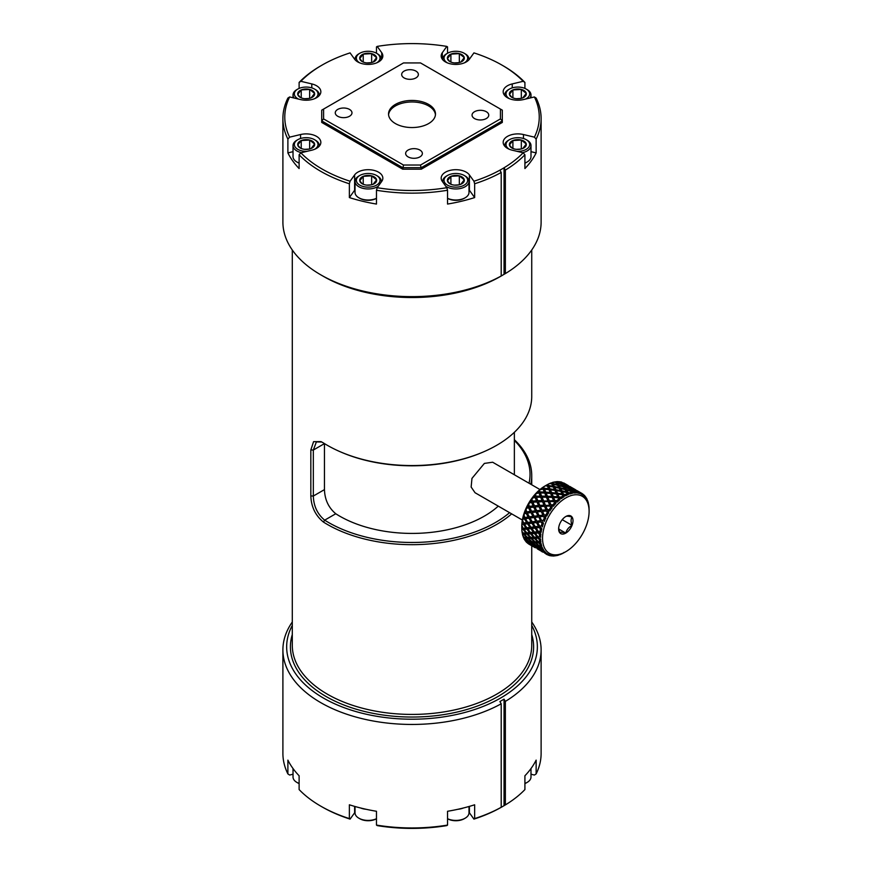 <?xml version="1.0" encoding="UTF-8"?>
<svg xmlns="http://www.w3.org/2000/svg" width="872" height="872" viewBox="0 0 872 872"><rect width="100%" height="100%" fill="white"/><g stroke="black" fill="none" stroke-linecap="round" stroke-linejoin="round"><path stroke-width="1.31" d="M524.911 163.031A13.145 7.586 0 0 0 527.146 161.996L526.219 162.53A11.827 6.834 180 0 1 524.911 163.184M527.146 161.996A13.145 7.586 0 0 0 530.994 156.633L530.994 145.591A13.145 7.586 180 0 1 522.579 152.665M516.965 151.325A11.827 6.834 0 0 0 519.036 151.314A11.827 6.834 0 0 0 528.999 146.812A11.827 6.834 0 0 0 526.219 139.684A11.827 6.834 0 0 0 516.66 137.721A11.827 6.834 0 0 0 509.477 139.684A11.827 6.834 0 0 0 509.379 149.286M526.219 139.684L527.146 140.218A13.145 7.586 180 0 1 530.994 145.591M518.698 149.385A8.469 4.894 0 0 0 522.797 148.48A8.469 4.894 0 0 0 523.843 147.968A8.469 4.894 0 0 0 526.274 144.022A8.469 4.894 0 0 0 521.325 140.054A8.469 4.894 0 0 0 512.9 140.545A8.469 4.894 0 0 0 509.422 145.003A8.469 4.894 0 0 0 511.864 147.968A8.469 4.894 0 0 0 514.371 148.97A8.469 4.894 0 0 0 518.698 149.385M504.746 146.18A13.145 7.586 180 0 1 504.703 145.591A13.145 7.586 180 0 1 508.55 140.218L509.477 139.684M522.797 148.48L526.274 144.022L521.325 140.054L512.9 140.545L509.422 145.003L511.635 147.695M520.976 149.058L516.366 149.33M521.325 148.97L521.325 140.054M512.9 148.48L512.9 140.545M525.565 99.07A11.827 6.834 0 0 0 526.219 89.064A11.827 6.834 0 0 0 516.66 87.102A11.827 6.834 0 0 0 509.477 89.064A11.827 6.834 0 0 0 509.379 98.667M526.219 89.064L527.146 89.598A13.145 7.586 180 0 1 530.994 94.972A13.145 7.586 180 0 1 529.871 98.046M518.698 98.765A8.469 4.894 0 0 0 522.797 97.86A8.469 4.894 0 0 0 523.843 97.348A8.469 4.894 0 0 0 526.274 93.402A8.469 4.894 0 0 0 521.325 89.434A8.469 4.894 0 0 0 512.9 89.925A8.469 4.894 0 0 0 509.422 94.383A8.469 4.894 0 0 0 511.864 97.348A8.469 4.894 0 0 0 514.371 98.351A8.469 4.894 0 0 0 518.698 98.765M504.746 95.549A13.145 7.586 180 0 1 504.703 94.972A13.145 7.586 180 0 1 508.55 89.598L509.477 89.064M522.797 97.86L526.274 93.402L521.325 89.434L512.9 89.925L509.422 94.383L511.635 97.075M520.976 98.438L516.366 98.71M521.325 98.351L521.325 89.434M512.9 97.86L512.9 89.925M464.318 62.871A11.827 6.834 0 0 0 464.22 53.268A11.827 6.834 0 0 0 454.661 51.306A11.827 6.834 0 0 0 447.489 53.268A11.827 6.834 0 0 0 447.38 62.871M464.22 53.268L465.147 53.802A13.145 7.586 180 0 1 468.994 59.176A13.145 7.586 180 0 1 468.962 59.765M456.699 62.969A8.469 4.894 0 0 0 460.808 62.065A8.469 4.894 0 0 0 461.844 61.563A8.469 4.894 0 0 0 464.275 57.607A8.469 4.894 0 0 0 459.326 53.639A8.469 4.894 0 0 0 450.9 54.129A8.469 4.894 0 0 0 447.423 58.588A8.469 4.894 0 0 0 449.865 61.563A8.469 4.894 0 0 0 452.372 62.555A8.469 4.894 0 0 0 456.699 62.969M442.747 59.765A13.145 7.586 180 0 1 442.704 59.176A13.145 7.586 180 0 1 446.551 53.802L447.489 53.268M460.808 62.065L464.275 57.607L459.326 53.639L450.9 54.129L447.423 58.588L449.647 61.291M458.977 62.642L454.367 62.915M459.326 62.555L459.326 53.639M450.9 62.065L450.9 54.129M376.639 62.871A11.827 6.834 0 0 0 376.541 53.268A11.827 6.834 0 0 0 366.981 51.306A11.827 6.834 0 0 0 359.809 53.268A11.827 6.834 0 0 0 359.711 62.871M376.541 53.268L377.467 53.802A13.145 7.586 180 0 1 381.315 59.176A13.145 7.586 180 0 1 381.282 59.765M369.03 62.969A8.469 4.894 0 0 0 373.129 62.065A8.469 4.894 0 0 0 374.164 61.563A8.469 4.894 0 0 0 376.595 57.607A8.469 4.894 0 0 0 371.646 53.639A8.469 4.894 0 0 0 363.221 54.129A8.469 4.894 0 0 0 359.744 58.588A8.469 4.894 0 0 0 362.185 61.563A8.469 4.894 0 0 0 364.703 62.555A8.469 4.894 0 0 0 369.03 62.969M355.068 59.765A13.145 7.586 180 0 1 355.024 59.176A13.145 7.586 180 0 1 358.872 53.802L359.809 53.268M373.129 62.065L376.595 57.607L371.646 53.639L363.221 54.129L359.744 58.588L361.967 61.291M371.298 62.642L366.687 62.915M371.646 62.555L371.646 53.639M363.221 62.065L363.221 54.129M314.639 98.667A11.827 6.834 0 0 0 314.541 89.064A11.827 6.834 0 0 0 304.982 87.102A11.827 6.834 0 0 0 297.81 89.064A11.827 6.834 0 0 0 298.453 99.07M314.541 89.064L315.468 89.598A13.145 7.586 180 0 1 319.315 94.972A13.145 7.586 180 0 1 319.283 95.549M307.031 98.765A8.469 4.894 0 0 0 311.13 97.86A8.469 4.894 0 0 0 312.165 97.348A8.469 4.894 0 0 0 314.607 93.402A8.469 4.894 0 0 0 309.647 89.434A8.469 4.894 0 0 0 301.222 89.925A8.469 4.894 0 0 0 297.744 94.383A8.469 4.894 0 0 0 300.186 97.348A8.469 4.894 0 0 0 302.704 98.351A8.469 4.894 0 0 0 307.031 98.765M294.158 98.046A13.145 7.586 180 0 1 293.025 94.972A13.145 7.586 180 0 1 296.883 89.598L297.81 89.064M311.13 97.86L314.607 93.402L309.647 89.434L301.222 89.925L297.744 94.383L299.968 97.075M309.298 98.438L304.688 98.71M309.647 98.351L309.647 89.434M301.222 97.86L301.222 89.925M314.639 149.286A11.827 6.834 0 0 0 314.541 139.684A11.827 6.834 0 0 0 304.982 137.721A11.827 6.834 0 0 0 297.81 139.684A11.827 6.834 0 0 0 295.423 147.357A11.827 6.834 0 0 0 307.053 151.325M314.541 139.684L315.468 140.218A13.145 7.586 180 0 1 319.315 145.591A13.145 7.586 180 0 1 319.283 146.18M307.031 149.385A8.469 4.894 0 0 0 311.13 148.48A8.469 4.894 0 0 0 312.165 147.968A8.469 4.894 0 0 0 314.607 144.022A8.469 4.894 0 0 0 309.647 140.054A8.469 4.894 0 0 0 301.222 140.545A8.469 4.894 0 0 0 297.744 145.003A8.469 4.894 0 0 0 300.186 147.968A8.469 4.894 0 0 0 302.704 148.97A8.469 4.894 0 0 0 307.031 149.385M301.44 152.665A13.145 7.586 180 0 1 293.025 145.591A13.145 7.586 180 0 1 296.883 140.218L297.81 139.684M293.025 145.591L293.025 156.633A13.145 7.586 0 0 0 296.883 161.996A13.145 7.586 0 0 0 299.118 163.031M299.118 163.184A11.827 6.834 180 0 1 297.81 162.53L296.883 161.996M311.13 148.48L314.607 144.022L309.647 140.054L301.222 140.545L297.744 145.003L299.968 147.695M309.298 149.058L304.688 149.33M309.647 148.97L309.647 140.054M301.222 148.48L301.222 140.545M376.475 198.358A11.827 6.834 180 0 1 369.368 200.288A11.827 6.834 180 0 1 359.809 198.326L358.872 197.791A13.145 7.586 0 0 0 369.499 199.971A13.145 7.586 0 0 0 376.475 198.304M369.368 187.109A11.827 6.834 0 0 0 379.32 182.597A11.827 6.834 0 0 0 376.541 175.479A11.827 6.834 0 0 0 366.981 173.517A11.827 6.834 0 0 0 359.809 175.479A11.827 6.834 0 0 0 357.487 183.24A11.827 6.834 0 0 0 369.368 187.109M376.541 175.479L377.467 176.013A13.145 7.586 180 0 1 381.315 181.387A13.145 7.586 180 0 1 381.271 182.041M378.241 186.259A13.145 7.586 180 0 1 369.499 188.93A13.145 7.586 180 0 1 355.024 181.387A13.145 7.586 180 0 1 358.872 176.013L359.809 175.479M369.03 185.169A8.469 4.894 0 0 0 373.129 184.275A8.469 4.894 0 0 0 374.164 183.763A8.469 4.894 0 0 0 376.595 179.817A8.469 4.894 0 0 0 371.646 175.85A8.469 4.894 0 0 0 363.221 176.34A8.469 4.894 0 0 0 359.744 180.798A8.469 4.894 0 0 0 362.185 183.763A8.469 4.894 0 0 0 364.703 184.766A8.469 4.894 0 0 0 369.03 185.169M355.024 181.387L355.024 192.418A13.145 7.586 0 0 0 358.872 197.791M373.129 184.275L376.595 179.817L371.646 175.85L363.221 176.34L359.744 180.798L361.967 183.491M371.298 184.853L366.687 185.126M371.646 184.766L371.646 175.85M363.221 184.275L363.221 176.34M447.543 198.304A13.145 7.586 0 0 0 457.179 199.971A13.145 7.586 0 0 0 465.147 197.791L464.22 198.326A11.827 6.834 180 0 1 457.048 200.288A11.827 6.834 180 0 1 447.543 198.358M465.147 197.791A13.145 7.586 0 0 0 468.994 192.418L468.994 181.387A13.145 7.586 180 0 1 457.179 188.93A13.145 7.586 180 0 1 445.777 186.259M457.048 187.109A11.827 6.834 0 0 0 467 182.597A11.827 6.834 0 0 0 464.22 175.479A11.827 6.834 0 0 0 454.661 173.517A11.827 6.834 0 0 0 447.489 175.479A11.827 6.834 0 0 0 445.167 183.24A11.827 6.834 0 0 0 457.048 187.109M464.22 175.479L465.147 176.013A13.145 7.586 180 0 1 468.994 181.387M456.699 185.169A8.469 4.894 0 0 0 460.808 184.275A8.469 4.894 0 0 0 461.844 183.763A8.469 4.894 0 0 0 464.275 179.817A8.469 4.894 0 0 0 459.326 175.85A8.469 4.894 0 0 0 450.9 176.34A8.469 4.894 0 0 0 447.423 180.798A8.469 4.894 0 0 0 449.865 183.763A8.469 4.894 0 0 0 452.372 184.766A8.469 4.894 0 0 0 456.699 185.169M442.758 182.041A13.145 7.586 180 0 1 442.704 181.387A13.145 7.586 180 0 1 446.551 176.013L447.489 175.479M460.808 184.275L464.275 179.817L459.326 175.85L450.9 176.34L447.423 180.798L449.647 183.491M458.977 184.853L454.367 185.126M459.326 184.766L459.326 175.85M450.9 184.275L450.9 176.34M524.911 783.438A13.145 7.586 0 0 0 527.146 782.402L526.219 782.936A11.827 6.834 180 0 1 524.911 783.59M527.146 782.402A13.145 7.586 0 0 0 530.481 779.121A13.145 7.586 0 0 0 530.994 777.028L530.994 768.548M366.12 809.281A13.145 7.586 180 0 1 360.572 807.973M376.475 818.764A11.827 6.834 180 0 1 359.809 818.732L358.872 818.198A13.145 7.586 0 0 0 376.475 818.71M355.024 806.502L355.024 812.824A13.145 7.586 0 0 0 358.872 818.198M299.118 783.59A11.827 6.834 180 0 1 297.81 782.936L296.883 782.402A13.145 7.586 0 0 0 299.118 783.438M293.025 768.548L293.025 777.028A13.145 7.586 0 0 0 296.883 782.402M463.457 807.973A13.145 7.586 180 0 1 457.898 809.281M447.543 818.71A13.145 7.586 0 0 0 465.147 818.198L464.22 818.732A11.827 6.834 180 0 1 447.543 818.764M465.147 818.198A13.145 7.586 0 0 0 468.482 814.917A13.145 7.586 0 0 0 468.994 812.824L468.994 806.502M322.041 806.883L320.711 806.12A129.111 74.545 0 0 0 349.367 818.59L350.086 819.113A127.236 73.455 180 0 1 322.041 806.883L320.711 806.12A129.111 74.545 0 0 1 299.118 789.574L299.118 775.775A129.111 74.545 180 0 1 287.891 760.122L287.891 773.922L289.635 775.044L293.025 774.227M473.932 819.113L474.651 818.59A129.111 74.545 0 0 0 501.204 807.298L501.978 806.883A127.236 73.455 180 0 1 473.932 819.113L469.409 812.802A14.671 8.469 0 0 0 468.994 812.29M289.635 137.155L287.891 139.106A129.111 74.545 180 0 1 282.899 118.592L282.899 222.098A129.111 74.545 0 0 0 320.711 274.8L320.711 274.8A129.111 74.545 0 0 0 501.204 275.988L505.357 273.59A129.111 74.545 0 0 0 541.12 222.098L541.12 118.592A129.111 74.545 180 0 1 536.138 139.106L534.394 137.155A127.236 73.455 0 0 0 534.394 96.956L523.462 99.572A14.671 8.469 180 0 1 507.471 97.74A14.671 8.469 180 0 1 503.177 91.745A14.671 8.469 180 0 1 512.235 83.919L523.156 81.303A127.236 73.455 0 0 0 501.978 65.117A127.236 73.455 0 0 0 473.932 52.887L469.409 59.198A14.671 8.469 180 0 1 445.472 61.945A14.671 8.469 180 0 1 441.178 55.95A14.671 8.469 180 0 1 442.3 52.712L446.824 46.401A127.236 73.455 0 0 0 377.205 46.401L381.729 52.712A14.671 8.469 180 0 1 382.841 55.95A14.671 8.469 180 0 1 373.783 63.776A14.671 8.469 180 0 1 357.793 61.945A14.671 8.469 180 0 1 354.621 59.198L350.086 52.887A127.236 73.455 0 0 0 322.041 65.117L322.041 65.117A127.236 73.455 0 0 0 300.862 81.303L311.795 83.919A14.671 8.469 180 0 1 320.842 91.745A14.671 8.469 180 0 1 300.557 99.572L289.635 96.956A127.236 73.455 0 0 0 289.635 137.155L300.557 134.539A14.671 8.469 180 0 1 320.842 142.365A14.671 8.469 180 0 1 311.795 150.191L300.862 152.807A127.236 73.455 0 0 0 350.086 181.234L354.621 174.923A14.671 8.469 180 0 1 371.036 169.855A14.671 8.469 180 0 1 382.841 178.161A14.671 8.469 180 0 1 381.729 181.409L377.205 187.709A127.236 73.455 0 0 0 446.824 187.709L442.3 181.409A14.671 8.469 180 0 1 441.178 178.161A14.671 8.469 180 0 1 452.993 169.855A14.671 8.469 180 0 1 469.409 174.923L473.932 181.234A127.236 73.455 0 0 0 501.978 169.005A127.236 73.455 0 0 0 523.156 152.807L512.235 150.191A14.671 8.469 180 0 1 507.471 148.36A14.671 8.469 180 0 1 503.177 142.365A14.671 8.469 180 0 1 523.462 134.539L534.394 137.155M350.086 181.234L349.367 183.774A129.111 74.545 180 0 1 320.711 171.304A129.111 74.545 180 0 1 299.118 154.758L300.862 152.807M287.891 139.106L287.891 152.905A129.111 74.545 0 0 0 299.118 168.558L299.118 154.758M282.899 118.592A129.111 74.545 180 0 1 287.891 98.078L289.635 96.956M300.862 81.303L299.118 82.426L299.118 88.41M299.118 82.426A129.111 74.545 180 0 1 318.662 67.09L322.041 65.117M503.308 65.88L501.978 65.117L503.308 65.88A129.111 74.545 180 0 1 524.911 82.426L523.156 81.303M428.61 104.411A23.479 13.549 0 0 0 403.028 101.468A23.479 13.549 0 0 0 388.541 113.992A23.479 13.549 0 0 0 395.408 123.573A23.479 13.549 0 0 0 420.991 126.516A23.479 13.549 0 0 0 435.488 113.992A23.479 13.549 0 0 0 428.61 104.411M435.444 114.755A23.479 13.549 0 0 0 428.61 105.937A23.479 13.549 0 0 0 403.649 102.863A23.479 13.549 0 0 0 388.574 114.755M415.933 71.101A8.36 4.829 0 0 0 406.821 70.054A8.36 4.829 0 0 0 401.665 74.512A8.36 4.829 0 0 0 404.107 77.924A8.36 4.829 0 0 0 413.219 78.96A8.36 4.829 0 0 0 418.375 74.512A8.36 4.829 0 0 0 415.933 71.101M349.53 109.425A8.36 4.829 0 0 0 340.429 108.379A8.36 4.829 0 0 0 335.262 112.837A8.36 4.829 0 0 0 337.715 116.249A8.36 4.829 0 0 0 346.816 117.295A8.36 4.829 0 0 0 351.983 112.837A8.36 4.829 0 0 0 349.53 109.425M419.912 150.06A8.36 4.829 0 0 0 410.81 149.014A8.36 4.829 0 0 0 405.644 153.472A8.36 4.829 0 0 0 408.096 156.884A8.36 4.829 0 0 0 417.198 157.93A8.36 4.829 0 0 0 422.364 153.472A8.36 4.829 0 0 0 419.912 150.06M486.314 111.725A8.36 4.829 0 0 0 477.202 110.679A8.36 4.829 0 0 0 472.046 115.137A8.36 4.829 0 0 0 474.488 118.548A8.36 4.829 0 0 0 483.6 119.595A8.36 4.829 0 0 0 488.756 115.137A8.36 4.829 0 0 0 486.314 111.725M558.636 528.955A10.17 5.864 120 0 0 559.595 532.541A10.17 5.864 120 0 0 565.819 533.097A10.17 5.864 120 0 0 572.043 525.358A10.17 5.864 120 0 0 572.043 517.052A10.17 5.864 120 0 0 565.819 516.497A10.17 5.864 120 0 0 559.595 524.246A10.17 5.864 120 0 0 558.636 528.955L558.636 528.955M558.636 527.843L559.595 532.541C560.402 532.007 562.473 532.192 565.819 533.097C566.626 529.816 568.697 527.233 572.043 525.358C570.789 521.859 570.789 519.091 572.043 517.052C568.729 516.148 566.658 515.962 565.819 516.507A10.17 5.864 120 0 0 565.819 516.507M532.977 542.7L536.422 545.73L538.613 545.948L535.299 542.831L532.977 542.7L533.61 542.079L536.28 542.624M530.056 542.362L533.62 545.251L535.713 545.632L532.236 542.635L530.056 542.362L530.754 541.752L533.293 542.384M528.105 541.25L530.481 541.992M535.386 545.458L537.032 545.807M537.871 546.264L536.869 546.591L540.444 549.425L538.504 548.913L534.819 546.177L535.31 545.567M524.846 529.14L527.604 528.857L530.285 532.28L526.841 532.879L523.985 529.413L524.846 529.14M528.574 528.748L531.495 528.399L534.035 531.898L530.547 532.574L527.811 528.999L528.574 528.748M532.509 528.279L535.561 527.887L537.937 531.419L534.449 532.16L531.855 528.519L532.509 528.279M525.217 524.072L528.247 523.658L530.645 527.2L526.939 527.822L524.366 524.203L525.217 524.072M529.304 523.516L532.487 523.091L534.765 526.666L531.026 527.32L528.563 523.636L529.304 523.516M533.599 522.938L536.912 522.481L539.027 526.067L535.299 526.753L532.977 523.037L533.599 522.938M531.113 521.957L531.735 521.859L529.598 518.262L528.901 518.23L531.113 521.957L527.778 522.415L525.489 518.709L528.901 518.23M535.702 521.336L534.187 517.641L535.702 521.336L532.236 521.805L530.045 518.066L533.61 517.587M540.433 520.682L538.94 517.031L540.433 520.682L536.869 521.173L534.808 517.434L538.493 516.965M533.522 516.409L530.983 512.627L532.945 516.355L529.348 516.834L532.945 516.355M538.318 515.81L536.029 512.028L537.871 515.744L534.155 516.202L537.871 515.744M543.234 515.221L541.218 511.493L542.929 515.145L539.114 515.592L542.929 515.145M535.942 511.014L533.697 507.144L535.441 510.818L531.604 511.254L535.441 510.818M541.032 510.502L539.027 506.676L540.662 510.294L536.716 510.687L540.662 510.294M546.221 510.055L544.477 506.305L545.992 509.826L541.981 510.164L545.992 509.826M538.929 505.836L536.956 501.956L538.504 505.498L534.46 505.825L538.504 505.498M544.27 505.498L542.526 501.694L543.986 505.15L539.844 505.4L543.986 505.15M545.643 505.422L549.676 505.248L545.643 505.422M542.395 501.04L540.673 497.214L542.057 500.572L537.839 500.735L542.057 500.572M543.79 501.008L547.921 500.942L543.79 501.008M549.338 500.942L553.48 500.506L549.338 500.942L547.845 497.258L549.164 500.463M542.024 496.724L546.221 496.768L545.992 496.179L541.643 496.124L542.024 496.724M547.66 496.811L551.889 496.986L551.823 496.397L547.431 496.223L547.66 496.811L546.166 493.138L547.431 496.223M553.339 497.062L557.59 497.356L557.677 496.789L553.273 496.484L553.339 497.062L552.041 493.541L553.273 496.484M546.025 492.844L550.297 493.149L550.188 492.462L545.752 492.146L546.025 492.844L544.553 489.214L545.752 492.146M551.758 493.28L556.053 493.737L556.096 493.062L551.638 492.593L551.758 493.28L550.439 489.792L551.638 492.593M525.489 538.373L528.901 541.392L531.124 541.621L527.789 538.493L525.489 538.373L528.868 538.307M528.563 538.514L531.876 541.676L534.231 541.785L531.026 538.525L528.563 538.514L532.029 538.373M531.855 538.504L535.016 541.795L537.49 541.752L534.449 538.406L531.855 538.504L535.375 538.307M527.942 533.947L526.939 534.067L530.002 537.435L527.505 537.446L524.366 534.187L526.939 534.067M524.366 534.187L527.702 533.675M531.876 534.231L531.212 533.424L530.558 533.817L533.468 537.283L530.841 537.414L527.811 534.013L530.558 533.817M527.811 534.013L531.212 533.424M537.108 536.989L537.566 536.487L534.918 533.075L534.362 533.446L537.108 536.989L534.362 537.217L531.473 533.729L534.362 533.446M531.473 533.729L534.918 533.075M563.999 495.231L564.151 496.691L563.999 495.231A35.207 20.328 -60 0 1 564.195 495.122A35.207 20.328 -60 0 1 564.391 495.002L563.857 494.925M557.524 493.912L561.797 494.5L561.993 493.857L557.557 493.236L557.524 493.912L556.369 490.598L557.557 493.236M550.199 489.693L554.505 490.293L554.505 489.53L550.047 488.898L550.199 489.693L548.88 486.282L550.047 488.898M546.482 485.126L546.875 484.897A35.207 20.328 120 0 0 546.69 485.006A35.207 20.328 120 0 0 546.482 485.126L545.349 485.813A34.27 19.784 -60 0 0 544.215 486.511L545.382 485.791A35.207 20.328 120 0 0 543.638 486.979L544.477 489.072L548.739 489.508L548.575 488.723L544.161 488.266M544.477 489.072L543.638 486.979M542.548 487.797L542.166 488.102A35.207 20.328 120 0 1 542.548 487.797L542.504 487.721A34.27 19.784 -60 0 1 543.594 486.925M522.284 521.423L522.197 522.688L523.364 522.993L522.284 521.423A34.27 19.784 -60 0 1 522.535 520.039L523.538 522.982L526.699 522.557L524.377 518.873L522.699 519.265A34.27 19.784 -60 0 1 523.015 517.87L524.453 517.652L523.505 516.05A34.27 19.784 -60 0 1 523.93 514.633L524.748 517.478L528.192 516.998L526.121 513.281L524.192 513.837A34.27 19.784 -60 0 1 524.693 512.42L526.23 512.202L525.391 510.6A34.27 19.784 -60 0 1 525.99 509.183L526.666 511.875L530.35 511.395L528.53 507.722L526.35 508.398A34.27 19.784 -60 0 1 527.004 507.003L528.661 506.806L527.92 505.226A34.27 19.784 -60 0 1 528.672 503.863L529.239 506.349L533.141 505.945L531.538 502.359L529.097 503.111A34.27 19.784 -60 0 1 529.904 501.782L531.637 501.629L530.983 500.103A34.27 19.784 -60 0 1 531.865 498.839L532.367 501.073L536.465 500.811L535.037 497.378L532.367 498.141A34.27 19.784 -60 0 1 533.293 496.909L535.103 496.833L534.514 495.394A34.27 19.784 -60 0 1 535.495 494.25L535.975 496.201L540.226 496.135L538.929 492.909L536.051 493.628A34.27 19.784 -60 0 1 537.065 492.538L538.929 492.56L538.395 491.219A34.27 19.784 -60 0 1 539.452 490.238L539.942 491.895L544.302 492.059L543.093 489.105L540.041 489.704A34.27 19.784 -60 0 1 541.12 488.8L543.005 488.941L542.689 488.135M539.942 491.895L540.378 492.593L544.575 492.756L544.302 492.059M535.975 496.201L540.607 496.724L538.929 492.909M532.367 501.073L536.945 501.269L535.037 497.378M529.239 506.349L533.719 506.283L531.538 502.359M526.666 511.875L531.004 511.581L528.53 507.722M524.748 517.478L528.89 517.031L526.121 513.281M526.699 522.557L527.451 522.448L525.206 518.894L524.377 518.873M521.827 526.579L521.805 526.557A34.27 19.784 -60 0 1 521.859 525.249L523.069 528.247L525.947 527.931L523.353 524.334L521.914 524.508A34.27 19.784 -60 0 1 522.045 523.178L522.132 523.178A35.207 20.328 120 0 1 522.197 522.688M521.914 524.508L524.203 524.203L526.71 527.669L525.947 527.931M526.612 532.607L525.958 532.945L523.069 529.5L521.859 529.424A34.27 19.784 -60 0 1 521.805 528.367A35.207 20.328 120 0 1 521.794 528.127A35.207 20.328 120 0 1 521.794 527.909L521.794 528.367M521.859 529.424L524.061 529.391M522.546 533.838L524.399 533.817L522.546 533.838A34.27 19.784 -60 0 1 522.372 533.119M523.767 538.22A35.207 20.328 120 0 0 524.508 539.626L528.192 541.294L523.767 538.22L523.941 537.643A34.27 19.784 -60 0 1 523.745 537.239M523.941 537.643L525.914 538.111M561.034 554.123L561.165 554.156A35.207 20.328 -60 0 0 562.92 553.317L563.072 553.197A34.27 19.784 120 0 0 564.173 552.619L563.868 552.412M556.609 555.475L556.925 555.562A35.207 20.328 -60 0 0 558.614 555.104L558.898 554.821A34.27 19.784 120 0 0 559.977 554.483L559.693 554.745A35.207 20.328 -60 0 0 560.086 554.603L561.361 553.96A34.27 19.784 120 0 0 562.451 553.491L561.165 554.156M552.412 555.824L552.903 556.009A35.207 20.328 -60 0 0 554.494 555.944L554.908 555.508A34.27 19.784 120 0 0 555.922 555.42L555.508 555.824A35.207 20.328 -60 0 0 555.878 555.769L557.252 555.213A34.27 19.784 120 0 0 558.309 554.974L556.925 555.562M548.553 555.148L549.218 555.475A35.207 20.328 -60 0 0 550.657 555.813L551.224 555.257A34.27 19.784 120 0 0 552.15 555.41L551.584 555.933A35.207 20.328 -60 0 0 551.932 555.965L553.371 555.519A34.27 19.784 120 0 0 554.352 555.529L552.903 556.009M546.591 554.363L545.992 553.993A35.207 20.328 -60 0 0 546.591 554.363A35.207 20.328 -60 0 0 547.235 554.701L547.954 554.058A34.27 19.784 120 0 0 548.76 554.461L548.052 555.072A35.207 20.328 -60 0 0 548.357 555.192L549.84 554.886A34.27 19.784 120 0 0 550.723 555.137L549.218 555.475M544.793 553.164L545.109 552.27L545.861 552.586L544.793 553.164L545.262 553.469L546.766 553.306A34.27 19.784 120 0 0 547.518 553.807L546.69 553.317M544.324 552.663L539.746 549.785L543.321 551.584A35.207 20.328 -60 0 0 544.324 552.663L545.196 551.954A34.27 19.784 120 0 0 545.861 552.586M542.308 550.505L542.678 549.676L543.539 549.851L542.308 550.505L542.744 550.842L544.248 550.853A34.27 19.784 120 0 0 544.847 551.573L543.834 550.853M542.024 549.742L537.566 546.7L539.735 546.962L541.283 548.335A35.207 20.328 -60 0 0 542.024 549.742L543.038 549.011A34.27 19.784 120 0 0 543.539 549.851M537.566 546.7L538.068 545.97L540.662 546.679M540.466 547.017L541.861 546.341L540.466 547.017L542.351 547.594A34.27 19.784 120 0 0 542.776 548.521L541.588 547.485M540.4 546.036L539.354 545.992L536.084 542.853L538.514 542.853L539.942 544.335A35.207 20.328 -60 0 0 540.4 546.036L541.545 545.316A34.27 19.784 120 0 0 541.861 546.341M536.084 542.853L536.629 542.231L539.43 542.711M539.343 542.831L540.891 542.155L539.343 542.831L541.13 543.627A34.27 19.784 120 0 0 541.381 544.717L540.008 543.311M539.495 541.654L538.329 541.719L535.332 538.351L538.035 538.144L539.332 539.724A35.207 20.328 -60 0 0 539.495 541.654L540.749 540.978A34.27 19.784 120 0 0 540.891 542.155M535.332 538.351L538.504 537.643L540.695 540.302A34.27 19.784 120 0 1 540.64 539.06L539.299 538.482A35.207 20.328 -60 0 1 539.299 538.024L539.299 538.482M538.318 532.977L535.332 533.348L538.776 532.618L538.318 532.977L539.485 534.634A35.207 20.328 -60 0 0 539.332 536.738L540.695 536.127A34.27 19.784 120 0 0 540.64 537.435M539.343 532.847L541.13 532.302L539.343 532.847L540.88 534.046A34.27 19.784 120 0 0 540.749 535.386L538.776 532.618M539.932 531.43L538.514 531.637L536.084 527.974L539.354 527.516L540.389 529.206A35.207 20.328 -60 0 0 539.932 531.43L541.381 530.917A34.27 19.784 120 0 0 541.13 532.302M536.084 527.974L539.779 527.309L541.534 530.143A34.27 19.784 120 0 1 541.861 528.737L540.738 527.811A35.207 20.328 -60 0 1 540.869 527.298L540.738 527.811M541.272 525.892L539.724 526.121L537.566 522.404L541.098 521.925L542.013 523.625A35.207 20.328 -60 0 0 541.272 525.892L542.765 525.511A34.27 19.784 120 0 0 542.34 526.928M537.566 522.404L541.468 521.859L543.027 524.715A34.27 19.784 120 0 1 543.529 523.298L542.537 522.208A35.207 20.328 -60 0 1 542.733 521.696L542.537 522.208M543.311 520.29L541.643 520.519L539.735 516.813L543.507 516.366L544.313 518.044A35.207 20.328 -60 0 0 543.311 520.29L544.837 520.061A34.27 19.784 120 0 0 544.237 521.478M547.507 514.742L545.981 514.796A35.207 20.328 -60 0 1 547.224 512.638L546.504 511.014L542.526 511.363L544.204 514.992L547.507 514.742A34.27 19.784 120 0 0 546.755 516.104L544.782 516.213L545.85 517.881A34.27 19.784 120 0 0 545.185 519.276L543.507 516.366M550.712 509.717L549.207 509.575A35.207 20.328 -60 0 1 550.635 507.58L550.003 506.022L545.839 506.218L547.572 509.946L550.712 509.717A34.27 19.784 120 0 0 549.829 510.981L547.856 510.894L548.75 512.66A34.27 19.784 120 0 0 547.943 513.99L546.504 511.014M554.341 505.117L552.881 504.79A35.207 20.328 -60 0 1 554.472 503.013L553.894 501.553L549.6 501.542L551.082 505.204L554.341 505.117A34.27 19.784 120 0 0 553.36 506.261L551.409 505.967L552.129 507.787A34.27 19.784 120 0 0 551.213 509.019L550.635 507.58M552.129 507.787L551.409 505.967M551.082 505.204L549.6 501.542M558.287 501.117L556.903 500.593A35.207 20.328 -60 0 1 558.603 499.089L558.069 497.749L553.676 497.476L554.952 501.008L558.287 501.117A34.27 19.784 120 0 0 557.23 502.098L555.344 501.574L555.911 503.417A34.27 19.784 120 0 0 554.897 504.496L554.472 503.013M555.911 503.417L555.344 501.574M554.952 501.008L553.676 497.476M562.44 497.803L561.154 497.095A35.207 20.328 -60 0 1 562.898 495.906L562.375 494.707L557.949 494.13L559.05 497.487L562.44 497.803A34.27 19.784 120 0 0 561.35 498.599L559.53 497.858L559.955 499.678A34.27 19.784 120 0 0 558.887 500.583L558.603 499.089M559.955 499.678L559.53 497.858M559.05 497.487L557.949 494.13M564.151 496.691A34.27 19.784 120 0 0 563.05 497.389L562.898 495.906M565.808 497.923A32.918 19.01 120 0 0 542.537 538.242A32.918 19.01 120 0 0 565.819 551.682A32.918 19.01 120 0 0 565.83 551.682A32.918 19.01 120 0 0 589.101 511.363A32.918 19.01 120 0 0 565.808 497.923M547.224 512.638L547.943 513.99M544.313 518.044L545.185 519.276M542.013 523.625L543.027 524.715M540.389 529.206L541.534 530.143M539.485 534.634L540.749 535.386M539.332 539.724L540.695 540.302M539.942 544.335L541.381 544.717M541.283 548.335L542.776 548.521M543.321 551.584L544.847 551.573M545.992 553.993L547.518 553.807M565.819 551.682L564.206 552.619A35.207 20.328 -60 0 1 564.206 552.619A35.207 20.328 -60 0 1 564.01 552.728M521.794 528.127L521.794 526.263A32.918 19.01 -60 0 1 545.065 485.944L545.065 485.944A32.918 19.01 -60 0 1 545.076 485.933L546.69 485.006A35.207 20.328 120 0 0 546.679 485.006M528.476 543.877A35.207 20.328 120 0 0 529.086 544.248L533.163 546.591L528.476 543.877L528.683 542.929M527.429 542.962L527.495 543.147A35.207 20.328 120 0 0 527.745 543.354L528.04 543.365M530.361 544.379L525.805 541.468A35.207 20.328 120 0 0 526.819 542.548L530.503 544.226M525.805 541.468L526.001 540.695M524.693 538.972L525.031 540.444A35.207 20.328 120 0 0 525.227 540.727L525.707 540.596M523.026 535.463L523.233 536.934A35.207 20.328 120 0 0 523.364 537.283L524.05 537.043M522.426 534.231A35.207 20.328 120 0 0 522.884 535.92L524.388 537.348L527.178 537.119M522.132 532.705A35.207 20.328 120 0 0 522.208 533.119L522.045 531.277M521.827 529.62A35.207 20.328 120 0 0 521.979 531.549L523.353 533.075L525.958 532.945M521.805 526.557L521.794 527.909M521.979 524.519A35.207 20.328 120 0 0 521.827 526.623M522.873 519.102A35.207 20.328 120 0 0 522.426 521.314M523.505 516.05L523.353 517.183A35.207 20.328 120 0 0 523.222 517.696L523.015 517.87M524.508 513.51A35.207 20.328 120 0 0 523.767 515.777M525.391 510.6L525.217 511.581A35.207 20.328 120 0 0 525.02 512.093L524.693 512.42M526.808 507.929A35.207 20.328 120 0 0 525.794 510.175M527.92 505.226L527.734 506.054A35.207 20.328 120 0 0 527.484 506.545L527.004 507.003M529.707 502.534A35.207 20.328 120 0 0 528.465 504.681M530.983 500.103L530.83 500.746A35.207 20.328 120 0 0 530.525 501.215L529.904 501.782M533.13 497.476A35.207 20.328 120 0 0 531.691 499.471M534.514 495.394L534.405 495.841A35.207 20.328 120 0 0 534.056 496.266L533.293 496.909M536.956 492.909A35.207 20.328 120 0 0 535.364 494.686M538.395 491.219L538.351 491.481A35.207 20.328 120 0 0 537.98 491.852L537.065 492.538M541.087 488.974A35.207 20.328 120 0 0 539.387 490.478M542.166 488.102L541.12 488.8M522.361 520.039L475.044 492.724L471.142 487.045L471.959 478.401L484.374 463.413L492.647 462.225L539.964 489.541M514.36 432.305L514.36 474.335A102.351 59.089 180 0 1 514.36 474.76M498.272 506.131A102.351 59.089 180 0 1 339.644 516.115A102.351 59.089 180 0 1 335.764 513.75L324.667 520.159A118.025 68.136 0 0 0 328.559 522.513A118.025 68.136 0 0 0 509.586 512.671M321.79 441.995L316.383 441.919L313.331 450.039L324.46 443.608L324.46 489.617C324.787 499.656 328.548 507.7 335.764 513.75M292.294 625.388A125.361 72.376 0 0 0 323.37 698.014A125.361 72.376 0 0 0 476.799 708.794A125.361 72.376 0 0 0 531.735 625.388M531.735 621.998A129.111 74.545 180 0 1 541.12 649.902A129.111 74.545 180 0 1 505.357 701.404L504.049 699.148L499.907 701.546L501.204 703.802A129.111 74.545 180 0 1 320.711 702.614A129.111 74.545 180 0 1 282.899 649.902A129.111 74.545 180 0 1 292.294 621.998M323.37 276.337L320.711 274.8L323.37 276.337A125.361 72.376 180 0 0 500.648 276.337L501.978 275.574M511.668 513.87A119.726 69.117 180 0 1 327.36 524.432A119.726 69.117 180 0 1 323.414 522.045C315.413 515.483 311.217 506.785 310.835 495.95L310.835 449.952L313.56 441.668L321.038 441.624L323.414 442.932A119.726 69.117 0 0 0 327.36 445.32A119.726 69.117 0 0 0 340.44 451.849A119.726 69.117 0 0 0 483.589 451.849A119.726 69.117 0 0 0 531.735 396.444L531.735 250.002M483.589 451.849L482.576 452.285A118.025 68.136 180 0 1 341.453 452.285L340.44 451.849M529.021 483.23A118.025 68.136 0 0 0 514.36 440.404M514.36 439.695A119.726 69.117 180 0 1 531.735 475.556A119.726 69.117 180 0 1 530.786 484.243M310.835 449.952L313.331 450.039L313.331 496.037C313.648 506.076 317.43 514.12 324.667 520.159L323.414 522.045M534.449 538.406L535.016 537.893M524.759 538.318L525.576 537.806M527.789 538.493L528.53 537.98M531.026 538.525L531.68 538.013M527.331 541.85L529.359 542.253L532.956 545.109L527.331 541.85L528.083 541.272M538.514 542.853L538.972 542.231M526.677 541.697L527.375 541.163M529.359 542.253L530.056 541.643M532.236 542.635L532.868 542.013M535.299 542.831L535.844 542.199M536.869 546.591L534.819 546.177M532.225 545.447L537.882 548.717L532.225 545.447L532.618 545.022M529.816 544.52L535.452 547.769L530.078 544.281M534.165 546.014L534.612 545.447M539.735 546.962L540.15 546.221M537.305 548.848L542.94 552.096L537.479 548.575M534.111 547.125L535.07 547.605M541.654 550.341L541.937 549.731M541.621 551.464L542.537 551.998M548.052 555.072L548.063 554.112M551.584 555.933L551.486 555.311M588.382 504.517L588.687 504.507A35.207 20.328 -60 0 1 588.753 504.91L588.84 506.338A34.27 19.784 120 0 1 588.982 507.526L588.818 505.967M588.916 506.076A35.207 20.328 -60 0 1 589.069 508.005L589.036 508.202A34.27 19.784 120 0 1 589.091 509.433L589.101 509.248M587.15 500.386L587.532 500.343A35.207 20.328 -60 0 1 587.663 500.692L587.87 502.163A34.27 19.784 120 0 1 588.186 503.188L587.772 501.476M588.011 501.694A35.207 20.328 -60 0 1 588.458 503.395L588.349 503.776A34.27 19.784 120 0 1 588.6 504.877L588.687 504.507M585.058 497.116L585.657 496.898A35.207 20.328 -60 0 1 585.853 497.182L586.191 498.642A34.27 19.784 120 0 1 586.692 499.493L585.973 497.661M586.376 497.988A35.207 20.328 -60 0 1 587.118 499.394L586.954 499.983A34.27 19.784 120 0 1 587.379 500.91L587.532 500.343M575.847 489.922L569.667 486.369M568.359 485.606L564.304 483.677M568.348 485.595L564.293 483.262A35.207 20.328 120 0 0 563.661 482.914L564.369 483.393M582.322 494.751L583.139 494.271A35.207 20.328 -60 0 1 583.401 494.468L583.869 495.917A34.27 19.784 120 0 1 584.534 496.55L583.455 494.653M584.077 495.067A35.207 20.328 -60 0 1 585.079 496.146L584.883 496.92A34.27 19.784 120 0 1 585.483 497.64L585.657 496.898M576.784 490.5L577.722 491.034M575.869 489.944L571.727 487.949M570.179 486.772L571.847 487.71M566.397 484.952L570.517 487.012L566.244 485.453M559.661 482.369L560.238 481.813A35.207 20.328 120 0 1 561.677 482.14L565.034 484.309L560.87 482.456L560.751 483.328M560.238 481.813L560.87 482.456M580.937 493.966L581.777 494.446L581.166 493.029A35.207 20.328 -60 0 1 581.809 493.367L577.733 491.023L579.346 492.037L579.008 493.356A34.27 19.784 120 0 1 579.891 493.617L579.237 493.127L580.043 492.538A35.207 20.328 -60 0 1 580.349 492.658L579.858 492.408M581.166 493.029L579.346 492.037M581.809 493.367A35.207 20.328 -60 0 1 582.409 493.748L582.213 494.697A34.27 19.784 120 0 1 582.965 495.187L583.139 494.271M573.918 489.29L578.005 491.328L573.667 489.704M568.348 486.772L566.887 485.377L572.544 488.647L568.348 486.772L568.086 487.448M561.328 482.935L566.953 486.184L562.691 484.494L562.505 485.41L561.328 482.935L562.691 484.494M555.529 482.14A34.27 19.784 -60 0 1 555.976 482.107L556.401 481.671A35.207 20.328 120 0 1 557.993 481.617L561.274 483.971L556.979 482.478L557.382 483.589M556.401 481.671L556.979 482.478M566.887 485.377L566.713 485.933M575.847 491.1L574.408 489.715L579.182 492.255A35.207 20.328 -60 0 0 577.744 491.917L575.847 491.1L575.444 491.645M570.201 488.832L568.817 487.263L574.441 490.511L570.201 488.832L569.579 489.345M563.127 485.05L567.421 486.685L568.784 488.309L564.457 486.805L564.228 487.655L563.127 485.05L564.457 486.805M557.393 483.088L561.71 484.538L563.018 486.347L558.647 485.017L558.571 485.922L557.393 483.088L558.647 485.017M551.278 483.023A34.27 19.784 -60 0 1 551.987 482.805L552.27 482.51A35.207 20.328 120 0 1 553.971 482.063L555.955 482.641L557.197 484.614L552.804 483.491L553.23 484.505M552.27 482.51L552.804 483.491M557.197 484.614L557.143 485.181M568.817 487.263L568.533 487.993M570.419 489.868L568.49 488.113M580.043 492.538L579.891 493.617M576.468 491.764A35.207 20.328 -60 0 1 576.817 491.797L576.305 491.579L576.359 492.974L575.771 492.32L576.305 491.579M573.34 492.473L574.822 492.985L573.918 491.786L571.945 491.132L570.648 489.388L574.899 491.012L575.378 492.963A34.27 19.784 120 0 1 576.359 492.974M573.918 491.786A35.207 20.328 -60 0 1 575.509 491.721M564.882 487.415L569.231 488.876L570.517 490.663L566.157 489.356L565.884 490.14L564.882 487.415L566.157 489.356M559.05 485.693L563.443 486.968L564.707 488.952L560.293 487.819L560.173 488.636L559.05 485.693L560.293 487.819M553.197 484.222L557.6 485.301L558.832 487.47L554.385 486.5L554.428 487.361L553.197 484.222L554.385 486.5M546.886 484.908A34.27 19.784 -60 0 1 547.823 484.429L547.976 484.298A35.207 20.328 120 0 1 549.72 483.47L551.736 483.895L552.913 486.216L548.499 485.432L548.891 486.347M547.976 484.298L548.499 485.432M552.913 486.216L552.957 486.947M558.832 487.47L558.745 488.102M570.648 489.388L570.266 490.184L572.174 492.081M571.945 491.132L571.52 491.863M572.523 491.961A35.207 20.328 -60 0 1 572.893 491.906L572.37 491.743L572.479 493.29L572.37 491.743M568.926 493.192L570.833 493.683L567.781 492.135L566.571 490.031L570.92 491.285L571.422 493.519A34.27 19.784 120 0 1 572.479 493.29M569.787 492.626A35.207 20.328 -60 0 1 571.476 492.168M560.685 488.538L565.121 489.639L566.32 491.786L561.895 490.838L561.742 491.579L560.685 488.538L561.895 490.838M554.777 487.285L559.235 488.211L560.434 490.555L555.976 489.759L555.976 490.533L554.777 487.285L555.976 489.759M548.88 486.282L553.306 487.012L554.505 489.53M545.382 485.791L547.409 486.064L548.575 488.723M560.434 490.555L560.282 491.252M566.571 490.031L566.299 490.805L568.119 492.996M567.781 492.135L567.465 492.844M566.32 491.786L566.048 492.397M568.326 493.138A35.207 20.328 -60 0 1 568.708 492.985L568.173 492.865L568.37 494.533L568.173 492.865M563.465 494.075L563.268 494.729L566.658 495.307L563.465 494.075L562.298 491.623L566.713 492.538L567.28 495.013A34.27 19.784 120 0 1 568.37 494.533M565.481 494.413A35.207 20.328 -60 0 1 567.236 493.574M556.369 490.598L560.827 491.35L561.993 493.857M550.439 489.792L554.897 490.38L556.096 493.062M544.553 489.214L548.968 489.628L550.188 492.462M562.298 491.623L563.268 494.729M561.154 497.095L559.137 496.909M552.041 493.541L556.489 493.966L557.677 496.789M546.166 493.138L550.581 493.421L551.823 496.397M541.643 496.124L540.357 492.931L544.717 493.062L545.992 496.179M540.226 496.135L540.607 496.724M556.903 500.593L554.919 500.539M547.845 497.258L552.227 497.4L553.48 500.506M543.452 500.539L542.09 497.204L546.417 497.225L547.747 500.474M540.673 497.214L536.433 497.323L537.839 500.735M552.881 504.79L550.951 504.844M545.36 505.073L543.921 501.651L548.183 501.553L549.545 504.899M542.526 501.694L538.329 501.88L539.844 505.4M536.956 501.956L532.879 502.25L534.46 505.825M533.141 505.945L533.719 506.283M549.207 509.575L547.344 509.717M544.477 506.305L540.368 506.578L541.981 510.164M539.027 506.676L535.005 507.024L536.716 510.687M533.697 507.144L529.805 507.569L531.604 511.254M530.35 511.395L531.004 511.581M545.981 514.796L544.204 514.992M541.218 511.493L537.294 511.886L539.114 515.592M536.029 512.028L532.214 512.474L534.155 516.202M530.983 512.627L527.32 513.107L529.348 516.834M528.192 516.998L528.89 517.031M532.977 523.037L536.411 522.568L538.602 526.285M528.563 523.636L531.865 523.189L534.22 526.895M524.366 524.203L527.505 523.778L529.991 527.451M523.353 524.334L524.203 524.203M527.505 523.778L528.247 523.658M531.865 523.189L532.487 523.091M523.985 529.413L526.841 529.108L529.62 532.661M531.855 528.519L535.016 528.116L537.479 531.778M527.811 528.999L530.841 528.65L533.468 532.269M526.841 529.108L527.604 528.857M530.841 528.65L531.495 528.399M535.016 528.116L535.561 527.887M523.069 529.5L523.93 529.228M550.81 483.023L551.202 482.881A35.207 20.328 120 0 0 550.81 483.023L549.524 483.655M555.006 481.856L555.388 481.791A35.207 20.328 120 0 0 555.006 481.856L553.644 482.412M558.963 481.649L559.301 481.682A35.207 20.328 120 0 0 558.963 481.649L557.513 482.096M562.941 483.568L563.661 482.914M581.777 494.446A34.27 19.784 120 0 0 580.97 494.043L580.349 492.658M577.373 492.735L578.507 493.247L577.744 491.917M578.507 493.247A34.27 19.784 120 0 0 577.58 493.083L576.817 491.797M574.822 492.985A34.27 19.784 120 0 0 573.809 493.072L572.893 491.906M570.833 493.683A34.27 19.784 120 0 0 569.754 494.021L568.708 492.985M566.658 495.307A34.27 19.784 120 0 0 565.557 495.874L564.391 495.002M523.538 534.209L526.71 537.435M539.332 536.738L538.035 536.89L535.332 533.348M523.124 532.825L522.513 533.108M556.946 483.448L555.976 482.107M552.892 484.429L551.987 482.805M548.695 486.314L547.823 484.429M564.228 487.655L564.773 487.84M565.884 490.14L566.473 490.304M555.976 490.533L557.077 490.718M523.625 517.641L524.453 517.652M525.456 512.038L526.23 512.202M527.952 506.49L528.661 506.806M531.015 501.182L531.637 501.629M534.569 496.244L535.103 496.833M538.504 491.863L538.929 492.56M547.017 485.203L547.202 486.042M551.344 483.143L551.398 483.818M522.132 528.334L522.938 528.083M558.701 528.988L565.819 533.097M562.233 519.69L572.043 525.358M323.588 118.908L403.496 165.037L420.533 165.037L500.43 118.908L500.43 109.076L420.533 62.937L403.496 62.937L323.588 109.076L323.588 118.908L321.714 120.892L321.714 110.155L323.588 109.076M500.43 109.076L502.316 110.155L502.316 120.892L421.307 167.653L402.711 167.653L321.714 120.892L321.714 122.429L402.711 169.19L403.496 165.037M402.711 169.19L421.307 169.19L420.533 165.037M421.307 169.19L502.316 122.429L502.316 120.892L500.43 118.908M355.024 189.736A14.671 8.469 0 0 0 354.621 190.26L349.367 197.573A129.111 74.545 0 0 0 376.475 204.059L376.475 190.26L377.205 187.709M446.824 187.709L447.543 190.26L447.543 204.059A129.111 74.545 0 0 0 474.651 197.573L469.409 190.26A14.671 8.469 0 0 0 468.994 189.736M524.911 88.41L524.911 82.426M447.543 53.236L447.543 46.925L446.824 46.401M377.205 46.401L376.475 46.925L376.475 53.236M523.156 152.807L524.911 154.758L524.911 168.558A129.111 74.545 0 0 0 536.138 152.905L536.138 139.106M536.138 152.905L530.994 151.674M534.394 96.956L536.138 98.078A129.111 74.545 180 0 1 541.12 118.592M293.025 151.674L287.891 152.905M349.367 183.774L349.367 197.573M447.543 190.26A129.111 74.545 180 0 1 376.475 190.26M474.651 197.573L474.651 183.774L473.932 181.234M524.911 154.758A129.111 74.545 180 0 1 505.357 170.084L504.049 167.827L501.978 169.005L499.907 170.225L501.204 172.482A129.111 74.545 180 0 1 474.651 183.774M504.049 274.342L504.049 167.827M501.204 172.482L501.204 275.988M505.357 273.59L505.357 170.084M355.024 812.29A14.671 8.469 0 0 0 354.621 812.802L350.086 819.113M446.824 825.599A127.236 73.455 180 0 1 377.205 825.599L376.475 825.076A129.111 74.545 0 0 0 447.543 825.076L446.824 825.599M541.12 649.902L541.12 753.408A129.111 74.545 0 0 1 536.138 773.922L534.394 775.044L530.994 774.227M376.475 825.076L376.475 811.276A129.111 74.545 180 0 1 349.367 804.791L349.367 818.59M282.899 649.902L282.899 753.408A129.111 74.545 0 0 0 287.891 773.922M474.651 818.59L474.651 804.791A129.111 74.545 180 0 1 447.543 811.276L447.543 825.076M536.138 773.922L536.138 760.122A129.111 74.545 180 0 1 524.911 775.775L524.911 789.574A129.111 74.545 0 0 1 505.357 804.911L505.357 701.404M501.978 806.883L505.357 804.911M504.049 699.148L504.049 805.663M501.204 703.802L501.204 807.298M469.409 806.382L469.409 812.802M381.729 59.198L381.729 52.712M531.735 634.543A121.6 70.207 180 0 1 468.242 709.089A121.6 70.207 180 0 1 326.03 696.477A121.6 70.207 180 0 1 292.294 634.543M292.294 250.002L292.294 645.302A119.726 69.117 0 0 0 327.36 694.177A119.726 69.117 0 0 0 457.822 709.165A119.726 69.117 0 0 0 531.735 645.302L531.735 545.785M310.835 495.95L313.331 496.037L324.46 489.617M512.235 87.887L512.235 83.919M442.3 59.198L442.3 52.712M311.795 87.887L311.795 83.919M300.557 138.506L300.557 134.539M354.621 190.26L354.621 174.923M469.409 190.26L469.409 174.923M523.462 138.506L523.462 134.539M354.621 806.382L354.621 812.802M530.994 94.972L530.994 97.773M293.025 94.972L293.025 97.773M381.315 181.387L381.315 181.976M442.704 181.387L442.704 181.976M531.735 484.788L531.735 475.556M589.101 511.363L589.101 509.488"/></g></svg>
